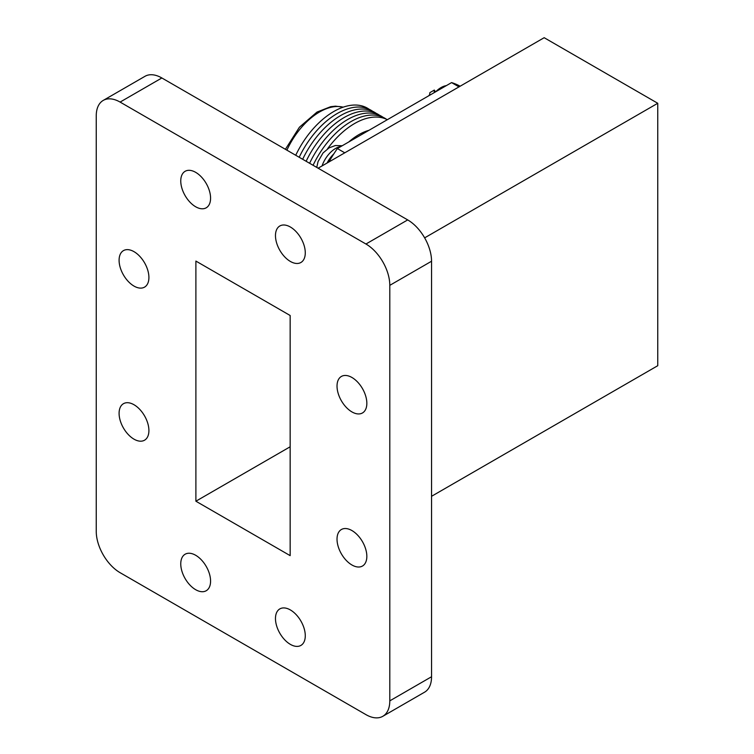 <?xml version="1.0" encoding="UTF-8"?>
<svg xmlns="http://www.w3.org/2000/svg" width="754" height="754" viewBox="0 0 754 754"><rect width="100%" height="100%" fill="white"/><g stroke="black" fill="none" stroke-linecap="round" stroke-linejoin="round"><path stroke-width="1.13" d="M428.658 95.843A8.577 4.948 -60 0 1 429.667 94.646L429.874 92.638L434.323 90.065L434.219 92.026M446.368 85.617A21.432 12.375 120 0 0 435.708 91.771M344.776 152.817L337.368 148.547A132.893 76.729 120 0 0 328.81 162.035M337.368 148.547L451.58 82.601L458.988 86.88M460.138 86.21A132.893 76.729 120 0 0 451.58 82.601M348.763 141.969A56.908 32.856 -60 0 1 368.951 130.31M316.539 167.275A67.474 38.954 -60 0 1 316.85 166.643M327.481 148.896A67.474 38.954 -60 0 1 387.339 119.698M313.07 165.277A67.474 38.954 -60 0 1 386.5 119.283M309.602 163.279A67.474 38.954 -60 0 1 383.032 117.275M306.133 161.271A67.474 38.954 -60 0 1 379.564 115.277M302.665 159.273A67.474 38.954 -60 0 1 376.095 113.27M299.197 157.266A67.474 38.954 -60 0 1 372.627 111.272M295.728 155.267A67.474 38.954 -60 0 1 369.158 109.273M286.906 150.169A56.908 32.856 -60 0 1 343.164 107.181M327.066 163.043A21.432 12.375 -60 0 1 333.843 153.854M435.473 91.903L434.323 90.065M382.815 716.3L424.568 692.191A33.741 19.481 -120 0 0 431.552 676.743L431.552 261.233A33.741 19.481 -120 0 0 407.697 219.914L161.856 77.973A33.741 19.481 -120 0 0 144.994 76.305L103.232 100.414A33.741 19.481 -120 0 0 96.248 115.862L96.248 531.372A33.741 19.481 -120 0 0 120.103 572.691L365.944 714.632A33.741 19.481 -120 0 0 382.815 716.3A33.741 19.481 -120 0 0 389.799 700.852L389.799 285.342A33.741 19.481 -120 0 0 365.944 244.013L120.103 102.082A33.741 19.481 -120 0 0 103.232 100.414M195.889 501.212L290.158 555.641L290.158 315.502L195.889 261.072L195.889 501.212L290.158 446.783M351.939 411.92A21.084 12.168 -120 0 0 362.476 412.956A21.084 12.168 -120 0 0 362.476 388.612A21.084 12.168 -120 0 0 341.392 376.444A21.084 12.168 -120 0 0 338.16 393.334A21.084 12.168 -120 0 0 351.939 411.92M290.375 261.45A21.084 12.168 -120 0 0 300.912 262.486A21.084 12.168 -120 0 0 300.912 238.141A21.084 12.168 -120 0 0 279.838 225.974A21.084 12.168 -120 0 0 276.605 242.863A21.084 12.168 -120 0 0 290.375 261.45M195.672 206.766A21.084 12.168 -120 0 0 206.21 207.812A21.084 12.168 -120 0 0 206.21 183.467A21.084 12.168 -120 0 0 185.126 171.299A21.084 12.168 -120 0 0 181.893 188.189A21.084 12.168 -120 0 0 195.672 206.766M134.005 286.086A21.084 12.168 -120 0 0 144.542 287.133A21.084 12.168 -120 0 0 144.542 262.788A21.084 12.168 -120 0 0 123.458 250.62A21.084 12.168 -120 0 0 120.225 267.51A21.084 12.168 -120 0 0 134.005 286.086M134.005 439.167A21.084 12.168 -120 0 0 144.542 440.204A21.084 12.168 -120 0 0 144.542 415.859A21.084 12.168 -120 0 0 123.458 403.692A21.084 12.168 -120 0 0 120.225 420.581A21.084 12.168 -120 0 0 134.005 439.167M351.939 564.991A21.084 12.168 -120 0 0 362.476 566.028A21.084 12.168 -120 0 0 362.476 541.692A21.084 12.168 -120 0 0 341.392 529.515A21.084 12.168 -120 0 0 338.16 546.414A21.084 12.168 -120 0 0 351.939 564.991M195.672 589.694A21.084 12.168 -120 0 0 206.21 590.74A21.084 12.168 -120 0 0 206.21 566.395A21.084 12.168 -120 0 0 185.126 554.228A21.084 12.168 -120 0 0 181.893 571.117A21.084 12.168 -120 0 0 195.672 589.694M290.375 644.378A21.084 12.168 -120 0 0 300.912 645.415A21.084 12.168 -120 0 0 300.912 621.07A21.084 12.168 -120 0 0 279.838 608.902A21.084 12.168 -120 0 0 276.605 625.792A21.084 12.168 -120 0 0 290.375 644.378M318.131 168.199L544.171 37.7L657.752 103.279L657.752 365.699L431.552 496.302M657.752 103.279L424.643 237.859M340.912 146.502A21.432 12.375 120 0 0 322.033 165.955M431.552 261.233L389.799 285.342M407.697 219.914L365.944 244.013M431.552 676.743L389.799 700.852M161.856 77.973L120.103 102.082M343.287 107.134L335.492 106.163L330.695 106.691L317.019 112.063L299.423 127.209L285.398 149.301M316.755 167.407L318.065 161.582L323.042 152.968L329.064 147.878L335.37 145.531L342.212 145.748"/></g></svg>
